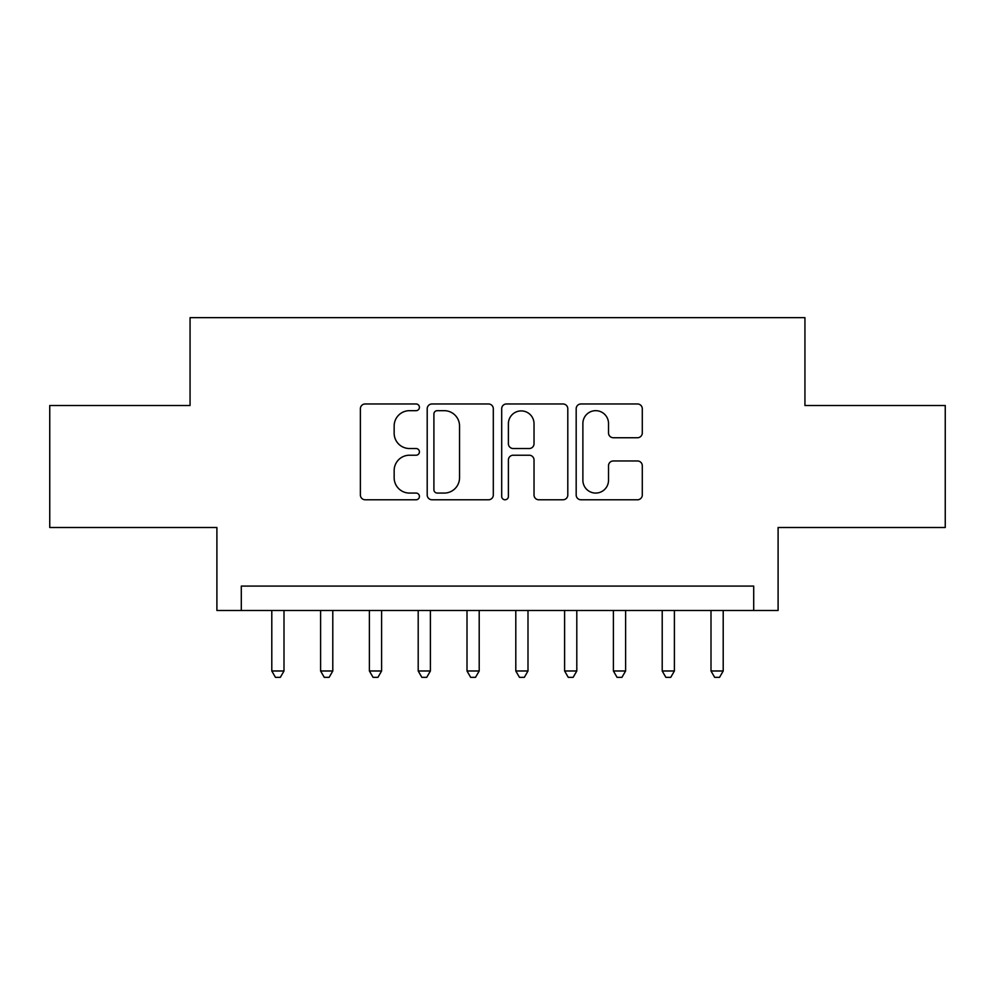 <?xml version="1.0" encoding="UTF-8"?>
<svg xmlns="http://www.w3.org/2000/svg" width="995" height="995" viewBox="0 0 995 995"><rect width="100%" height="100%" fill="white"/><g stroke="black" fill="none" stroke-linecap="round" stroke-linejoin="round"><path stroke-width="1.49" d="M419.417 407.328A3.358 3.358 0 0 0 416.072 403.97L365.177 403.97A4.788 4.788 0 0 0 360.377 408.758L360.377 494.988A4.788 4.788 0 0 0 365.177 499.776L416.072 499.776A3.358 3.358 0 0 0 419.417 496.418A3.358 3.358 0 0 0 416.072 493.072L409.48 493.072A15.323 15.323 0 0 1 394.157 477.737L394.157 470.548A15.323 15.323 0 0 1 409.48 455.225L416.072 455.225A3.358 3.358 0 0 0 419.417 451.867A3.358 3.358 0 0 0 416.072 448.521L409.48 448.521A15.323 15.323 0 0 1 394.157 433.186L394.157 426.009A15.323 15.323 0 0 1 409.48 410.674L416.072 410.674A3.358 3.358 0 0 0 419.417 407.328M637.496 437.738A4.788 4.788 0 0 0 642.285 432.949L642.285 408.758A4.788 4.788 0 0 0 637.496 403.97L580.968 403.97A4.788 4.788 0 0 0 576.18 408.758L576.18 494.988A4.788 4.788 0 0 0 580.968 499.776L637.496 499.776A4.788 4.788 0 0 0 642.285 494.988L642.285 465.76A4.788 4.788 0 0 0 637.496 460.971L613.306 460.971A4.788 4.788 0 0 0 608.517 465.76L608.517 480.249A12.811 12.811 0 0 1 595.694 493.072A12.811 12.811 0 0 1 582.883 480.249L582.883 423.484A12.811 12.811 0 0 1 595.694 410.674A12.811 12.811 0 0 1 608.517 423.484L608.517 432.949A4.788 4.788 0 0 0 613.306 437.738L637.496 437.738M753.7 610.47L778.102 610.47L778.102 527.512L945.25 527.512L945.25 405.512L804.943 405.512L804.943 317.666L190.057 317.666L190.057 405.512L49.75 405.512L49.75 527.512L216.898 527.512L216.898 610.47L753.7 610.47L753.7 586.08L241.3 586.08L241.3 610.47M493.309 408.758A4.788 4.788 0 0 0 488.52 403.97L431.992 403.97A4.788 4.788 0 0 0 427.203 408.758L427.203 494.988A4.788 4.788 0 0 0 431.992 499.776L488.52 499.776A4.788 4.788 0 0 0 493.309 494.988L493.309 408.758M506.48 403.97L563.008 403.97A4.788 4.788 0 0 1 567.797 408.758L567.797 494.988A4.788 4.788 0 0 1 563.008 499.776L538.817 499.776A4.788 4.788 0 0 1 534.029 494.988L534.029 460.013A4.788 4.788 0 0 0 529.24 455.225L513.184 455.225A4.788 4.788 0 0 0 508.395 460.013L508.395 496.418A3.358 3.358 0 0 1 505.05 499.776A3.358 3.358 0 0 1 501.691 496.418L501.691 408.758A4.788 4.788 0 0 1 506.48 403.97M437.265 410.674A3.358 3.358 0 0 0 433.907 414.032L433.907 489.714A3.358 3.358 0 0 0 437.265 493.072L444.205 493.072A15.323 15.323 0 0 0 459.541 477.737L459.541 426.009A15.323 15.323 0 0 0 444.205 410.674L437.265 410.674M534.029 423.733A12.811 12.811 0 0 0 521.206 410.91A12.811 12.811 0 0 0 508.395 423.733L508.395 443.733A4.788 4.788 0 0 0 513.184 448.521L529.24 448.521A4.788 4.788 0 0 0 534.029 443.733L534.029 423.733M271.797 610.47L271.797 670.991L283.998 670.991L283.998 610.47M283.998 670.991L280.341 677.334L275.453 677.334L271.797 670.991M320.601 610.47L320.601 670.991L332.79 670.991L332.79 610.47M332.79 670.991L329.134 677.334L324.258 677.334L320.601 670.991M369.394 610.47L369.394 670.991L381.595 670.991L381.595 610.47M381.595 670.991L377.938 677.334L373.063 677.334L369.394 670.991M418.198 610.47L418.198 670.991L430.4 670.991L430.4 610.47M430.4 670.991L426.743 677.334L421.855 677.334L418.198 670.991M467.003 610.47L467.003 670.991L479.204 670.991L479.204 610.47M479.204 670.991L475.535 677.334L470.66 677.334L467.003 670.991M515.796 610.47L515.796 670.991L527.997 670.991L527.997 610.47M527.997 670.991L524.34 677.334L519.465 677.334L515.796 670.991M564.6 610.47L564.6 670.991L576.801 670.991L576.801 610.47M576.801 670.991L573.145 677.334L568.257 677.334L564.6 670.991M613.405 610.47L613.405 670.991L625.606 670.991L625.606 610.47M625.606 670.991L621.937 677.334L617.062 677.334L613.405 670.991M662.21 610.47L662.21 670.991L674.399 670.991L674.399 610.47M674.399 670.991L670.742 677.334L665.866 677.334L662.21 670.991M711.002 610.47L711.002 670.991L723.203 670.991L723.203 610.47M723.203 670.991L719.547 677.334L714.659 677.334L711.002 670.991"/></g></svg>
